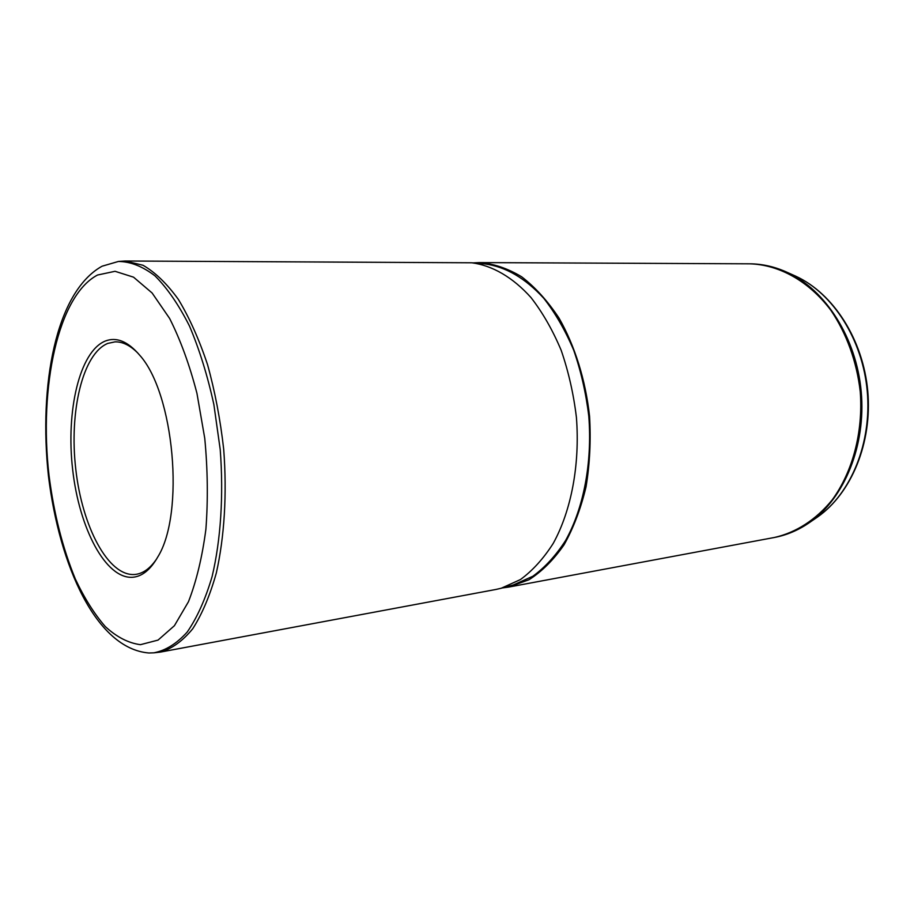 <?xml version="1.0" encoding="UTF-8"?>
<svg xmlns="http://www.w3.org/2000/svg" width="914" height="914" viewBox="0 0 914 914"><rect width="100%" height="100%" fill="white"/><g stroke="black" fill="none" stroke-linecap="round" stroke-linejoin="round"><path stroke-width="1.37" d="M138.185 353.455C130.439 345.492 122.705 341.63 115.004 341.87L107.806 343.401C82.58 353.638 69.053 411.791 75.782 469.213C82.191 526.704 108.195 576.38 134.632 574.495L136.015 574.335C143.624 573.192 150.536 568.017 156.728 558.785M105.213 341.071C79.518 351.627 65.808 411.026 72.663 469.636C79.198 528.303 105.658 579.099 132.61 577.282C142.058 576.506 150.422 569.788 157.688 557.117C185.119 513.679 174.186 392.712 139.419 354.906C127.777 341.322 116.375 336.706 105.213 341.071M119.003 261.404L125.241 261.004L143.03 265.277C155.152 272.258 166.942 283.648 178.401 299.461C189.404 317.695 199.115 339.402 207.535 364.606C214.961 391.352 220.343 419.549 223.69 449.208C227.095 493.846 224.421 537.078 216.298 573.078C209.969 595.528 202.12 614.105 192.717 628.786C182.697 640.954 171.981 648.712 160.578 652.059L154.317 652.79M160.578 652.059L496.028 589.439L501.238 588.239L520.374 579.602C532.554 570.69 543.51 558.625 553.221 543.407C571.296 510.629 580.059 464.541 576.414 417.378C573.581 393.911 568.497 371.552 561.173 350.291C552.696 330.148 542.642 312.577 531 297.564C512.754 277.228 492.246 265.471 471.83 262.786L125.241 261.004M513.268 584.983L532.839 576.266C544.995 567.445 555.918 555.529 565.595 540.494C583.623 508.138 592.386 462.724 588.799 416.258C586 393.146 580.973 371.118 573.695 350.176C565.275 330.331 555.278 313.011 543.704 298.204C525.162 278.073 505.511 266.637 484.751 263.883L484.317 263.849M502.392 587.931L508.755 587.062L528.943 579.762C541.888 571.536 553.598 559.871 564.052 544.801C573.524 527.926 580.847 508.595 586.045 486.808C589.816 464.026 590.981 440.491 589.553 416.19C585.543 379.916 574.837 345.766 559.025 318.106C547.692 301.014 535.227 287.236 521.597 276.759C507.636 268.373 493.583 263.655 479.439 262.592L473.052 262.889M97.547 275.023C57.982 295.633 38.834 387.068 49.002 475.234C53.869 513.497 62.632 548.08 75.325 578.973C84.305 598.03 94.291 613.888 105.281 626.57C116.684 637.047 128.406 643.09 140.436 644.678L158.042 640.097L174.403 625.713L188.467 601.72C196.43 581.224 202.245 557.06 205.901 529.206C208.095 499.878 207.718 469.602 204.759 438.377L196.944 393.317C189.552 364.846 180.446 339.894 169.627 318.46L152.112 292.994L133.547 277.171L115.038 271.298L97.547 275.023M149.119 652.984L153.792 652.836C165.583 650.585 176.722 643.65 187.221 632.042C197.093 617.738 205.387 599.241 212.105 576.551C220.777 539.991 223.713 495.537 220.217 449.528L213.865 404.514C207.524 375.54 199.389 349.377 189.472 326.012C178.79 304.899 167.319 288.196 155.049 275.902C142.63 266.374 130.428 261.553 118.42 261.461L102.151 266.191M815.516 518.398L817.584 516.981C850.945 493.64 871.945 442.924 867.249 391.135C862.588 339.334 832.837 293.211 795.831 276.234L793.603 275.228M807.873 523.653L809.941 522.237C798.767 530.051 786.908 535.136 774.352 537.489C795.854 532.656 815.962 519.86 832.128 499.981C852.636 471.921 863.25 432.196 860.257 391.763C856.795 361.578 846.478 333.233 830.815 310.223C808.776 280.975 778.945 264.626 749.629 263.815L479.439 262.592M749.629 263.815C762.39 263.872 774.981 266.751 787.365 272.429L795.831 276.234C833.557 293.611 863.102 339.665 867.752 391.089C872.39 442.513 851.585 493.126 817.584 516.981L809.941 522.237C844.365 498.164 866.106 445.518 861.216 391.672C856.372 337.837 825.548 289.944 787.365 272.429L785.137 271.435M101.683 266.431C55.697 292.423 38.605 385.537 48.453 476.057C59.479 566.154 96.244 648.654 148.856 652.984M484.751 263.883L471.83 262.786M513.759 584.846L501.238 588.239M774.352 537.489L508.755 587.062"/></g></svg>
